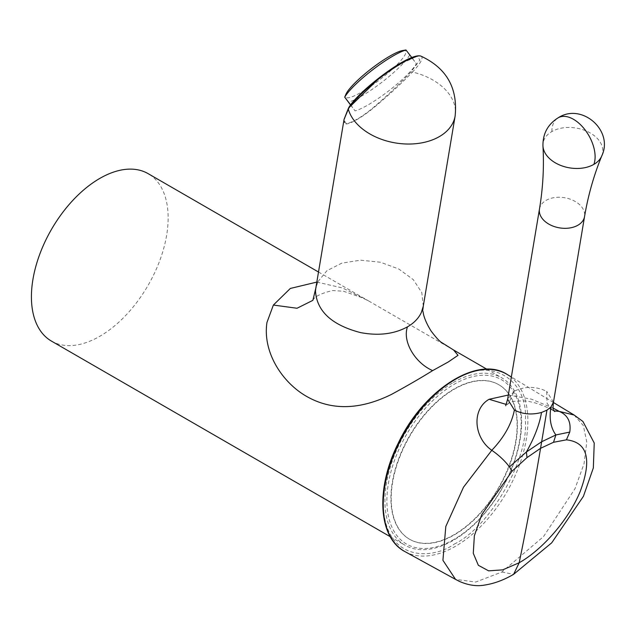 <?xml version="1.0" encoding="UTF-8"?>
<svg xmlns="http://www.w3.org/2000/svg" width="635" height="635" viewBox="0 0 635 635"><rect width="100%" height="100%" fill="white"/><g stroke="black" fill="none" stroke-linecap="round" stroke-linejoin="round"><path stroke-width="0.48" stroke-dasharray="3.17 2.38" d="M517.398 425.625A89.225 51.514 -60 0 1 478.449 515.414A89.225 51.514 -60 0 1 409.694 539.321A89.225 51.514 -60 0 1 409.694 436.293A89.225 51.514 -60 0 1 498.919 384.778A89.225 51.514 -60 0 1 517.398 425.625M508.317 395.049L531.297 399.121L553.037 408.067M574.135 415.044L583.327 425.537L586.788 442.023L584.057 463.677L575.016 488.672L543.56 536.535L501.848 572.032L475.742 582.033L455.557 579.39M506.349 404.463L508.437 403.63L514.136 391.216C525.034 386.112 535.892 386.159 546.703 391.358L547.045 403.32L552.394 410.139L554.149 410.908M552.418 410.154C548.251 407.686 542.433 405.257 534.972 402.852L527.471 401.137C516.414 400.55 510.072 401.376 508.444 403.63L505.706 405.765M514.136 391.216L507.627 399.209M553.466 402.169L546.703 391.358M601.789 155.869A30.17 20.177 9.5 0 0 587.939 131.77A30.17 20.177 9.5 0 0 551.863 131.556A30.17 20.177 9.5 0 0 542.949 146.018M454.009 389.025A89.225 51.514 120 0 0 395.716 467.646A89.225 51.514 120 0 0 409.392 539.147A89.225 51.514 120 0 0 478.147 515.239A89.225 51.514 120 0 0 517.096 425.45A89.225 51.514 120 0 0 498.618 384.604A89.225 51.514 120 0 0 454.009 389.025M344.083 119.324L344.432 122.65C344.495 127.127 359.767 119.698 375.944 105.878C389.684 94.321 401.86 83.042 412.472 72.057L411.067 71.811L419.91 60L417.068 56.19M351.409 105.87A42.188 7.747 142.4 0 1 379.325 78.549A42.188 7.747 142.4 0 1 412.726 58.737L416.385 63.746A42.188 7.747 142.4 0 1 388.469 91.067A42.188 7.747 142.4 0 1 355.06 110.871L350.615 104.839M411.067 71.811C400.883 82.717 389.049 93.996 375.571 105.632C359.942 119.38 344.868 126.563 345.043 121.777C344.067 118.769 345.376 114.062 348.956 107.672L348.456 108.212M455.136 115.991A54.491 36.441 -170.5 0 0 412.472 72.057L412.472 72.057A46.76 8.588 142.4 0 0 420.854 56.094M454.009 539.377A94.917 54.8 -60 0 1 395.883 456.684A94.917 54.8 -60 0 1 512.128 389.565A94.917 54.8 -60 0 1 454.009 539.377M423.275 306.213L421.815 292.6L413.282 279.622L398.82 269.018L380.405 262.231L360.513 260.175L341.836 263.136L326.922 270.708L317.762 281.869L315.762 288.417M317.762 281.869L312.801 300.387M316.825 282.083L342.543 287.972L368.316 300.776L453.588 350.004M453.287 382.524A96.671 55.816 -60 0 1 501.626 377.738A96.671 55.816 -60 0 1 516.445 455.208A96.671 55.816 -60 0 1 453.287 540.393A96.671 55.816 -60 0 1 404.947 545.179A96.671 55.816 -60 0 1 390.128 467.717A96.671 55.816 -60 0 1 453.287 382.524M51.443 341.09A96.671 55.816 120 0 0 148.122 285.274A96.671 55.816 120 0 0 148.114 173.641M412.726 58.737L411.805 57.539M405.963 49.982L416.385 63.746M350.52 104.966L355.06 110.871M409.686 55.039A42.188 7.747 -37.6 0 1 381.77 82.359A42.188 7.747 -37.6 0 1 348.361 102.171M402.638 50.538A37.79 6.937 -37.6 0 1 405.638 51.102A37.79 6.937 -37.6 0 1 374.872 83.383A37.79 6.937 -37.6 0 1 345.972 94.163M551.863 131.556L551.863 131.556A30.583 17.661 60 0 1 552.188 127.643A30.583 17.661 60 0 1 558.197 117.785M454.303 544.076C489.466 527.447 528.55 459.748 525.375 420.981C528.55 378.539 489.466 355.973 454.303 379.944C441.952 385.985 427.736 399.661 411.663 420.981C394.414 445.191 384.937 472.543 383.23 503.047C384.199 563.229 433.514 559.379 454.303 544.076M405.066 551.664A102.267 59.047 120 0 0 455.565 546.243A102.267 59.047 120 0 0 522.208 456.7A102.267 59.047 120 0 0 507.333 374.547M501.848 572.032L513.62 574.318M539.472 209.018A22.852 15.28 -170.5 0 1 564.539 197.715A22.852 15.28 -170.5 0 1 584.549 216.567M344.432 122.65L345.043 121.777M553.41 402.479L511.35 376.984M554.792 411.615L552.394 410.139M312.888 300.26C314.563 296.529 321.143 293.291 332.629 290.536L343.392 291.219L361.537 297.505L368.324 300.776M390.287 536.718L404.947 545.179M318.508 272.018L368.316 300.776M486.87 369.221L501.626 377.738"/><path stroke-width="0.95" d="M553.037 408.067L559.205 411.377L574.135 415.044L582.938 421.481L594.233 443.032L593.336 467.939L583.414 496.34L551.712 542.822L513.62 574.318C504 579.961 494.435 583.525 484.918 585.018C477.107 586.526 468.709 585.367 459.708 581.533L455.549 579.39L442.92 560.3L445.802 526.502L463.494 487.212L491.792 450.294C473.821 437.872 471.376 409.329 489.109 399.28L508.317 395.049M513.62 574.318L519.184 562.753C542.028 549.894 568.261 520.462 580.136 491.617C592.177 459.486 587.605 442.222 566.42 439.833L569.762 432.078C571.238 421.926 567.722 415.02 559.205 411.377L554.149 410.908M489.109 399.28L506.349 404.463M514.39 410.019C511.651 423.91 504.119 437.34 491.792 450.294C499.046 455.327 504.928 460.867 509.453 466.9L526.391 451.985C534.456 437.642 539.496 424.474 541.512 412.472C531.558 415.068 522.518 414.25 514.39 410.019L507.627 399.209L505.706 405.765M566.42 439.833L553.514 442.285L540.56 448.31A4449.913 2569.17 60 0 1 519.184 562.753L502.698 569.857L488.609 570.849L478.353 565.301L473.281 553.307L474.353 535.797L481.767 514.588L512.008 471.241L509.453 466.9M569.762 432.078L555.879 434.959C550.68 427.752 549.037 418.441 550.958 407.019L553.466 402.169C552.14 413.885 554.49 409.146 554.792 411.615M541.512 412.472L546.949 410.162L550.958 407.019M512.008 471.241L527.002 457.597L526.391 451.985L541.663 441.746L546.949 410.162M553.514 442.285L555.879 434.959L541.663 441.746L540.56 448.31L527.002 457.597M539.472 209.018C542.989 187.873 544.147 166.87 542.949 146.018L542.949 146.018A30.17 20.177 9.5 0 0 561.848 165.854A30.17 20.177 9.5 0 0 593.876 164.37A30.17 20.177 9.5 0 0 601.789 155.869L601.789 155.869C593.86 175.196 588.121 195.429 584.549 216.567A22.852 15.28 -170.5 0 1 577.921 225.219A22.852 15.28 -170.5 0 1 552.101 225.735A22.852 15.28 -170.5 0 1 539.472 209.018L507.627 399.209M417.068 56.19L402.288 62.294L380.778 76.621L348.956 107.672L344.083 119.324L348.456 108.212C356.314 92.885 408.67 52.086 420.854 56.094A46.76 8.588 142.4 0 0 384.445 74.597A46.76 8.588 142.4 0 0 348.298 109.109L348.298 109.109A54.491 36.441 -170.5 0 0 398.637 143.407A54.491 36.441 -170.5 0 0 453.168 122.325A54.491 36.441 -170.5 0 0 455.136 115.991C457.891 87.932 446.461 67.969 420.854 56.094M312.888 300.26L315.793 288.211L315.484 291.108C316.833 311.285 331.843 325.112 360.529 332.597C378.547 336.002 394.2 334.081 407.479 326.842C414.004 323.04 418.616 318.278 421.307 312.547L423.275 306.213L455.136 115.991M423.275 306.213C422.434 313.873 422.41 307.427 423.521 314.428C424.791 319.476 427.339 325.033 431.165 331.113C436.245 337.788 439.825 341.654 441.92 342.694L453.588 350.004L458.018 355.338L448.278 361.966L432.649 370.61C420.33 378.23 406.63 386.159 391.541 394.383C359.656 410.099 331.184 410.678 306.141 396.129C282.432 382.429 262.445 352.425 266.954 322.453L273.375 305.054L290.338 288.449L316.825 282.083M312.801 300.387L297.021 308.253L273.375 305.054M318.508 272.018L148.114 173.641A96.671 55.816 120 0 0 99.782 178.427A96.671 55.816 120 0 0 36.624 263.62A96.671 55.816 120 0 0 51.443 341.09L390.287 536.718M411.805 57.539L405.963 49.982L402.638 50.538A37.79 6.937 -37.6 0 0 371.435 68.628A37.79 6.937 -37.6 0 0 345.972 94.163L344.71 97.163A42.188 7.747 -37.6 0 1 372.618 69.842A42.188 7.747 -37.6 0 1 406.027 50.038M350.615 104.839L344.71 97.163L350.52 104.966M593.876 164.37L593.876 164.37A30.583 17.661 60 0 0 594.781 160.909A30.583 17.661 60 0 0 583.47 127.889A30.583 17.661 60 0 0 558.197 117.785C581.66 102.386 613.894 130.5 601.789 155.861M511.35 376.984L507.333 374.547A102.267 59.047 120 0 0 404.431 433.221A102.267 59.047 120 0 0 405.066 551.664L455.549 579.39M407.479 326.842C402.265 341.122 414.734 362.807 432.649 370.61M574.135 415.044L553.41 402.479M507.333 374.547C477.774 354.814 423.228 390.049 398.216 443.246C375.491 488.204 378.047 537.877 405.066 551.664M584.549 216.567L553.466 402.169M542.949 146.018C542.734 133.723 547.814 124.309 558.197 117.785M315.793 288.211L344.075 119.324M453.588 350.004L486.87 369.221"/></g></svg>
